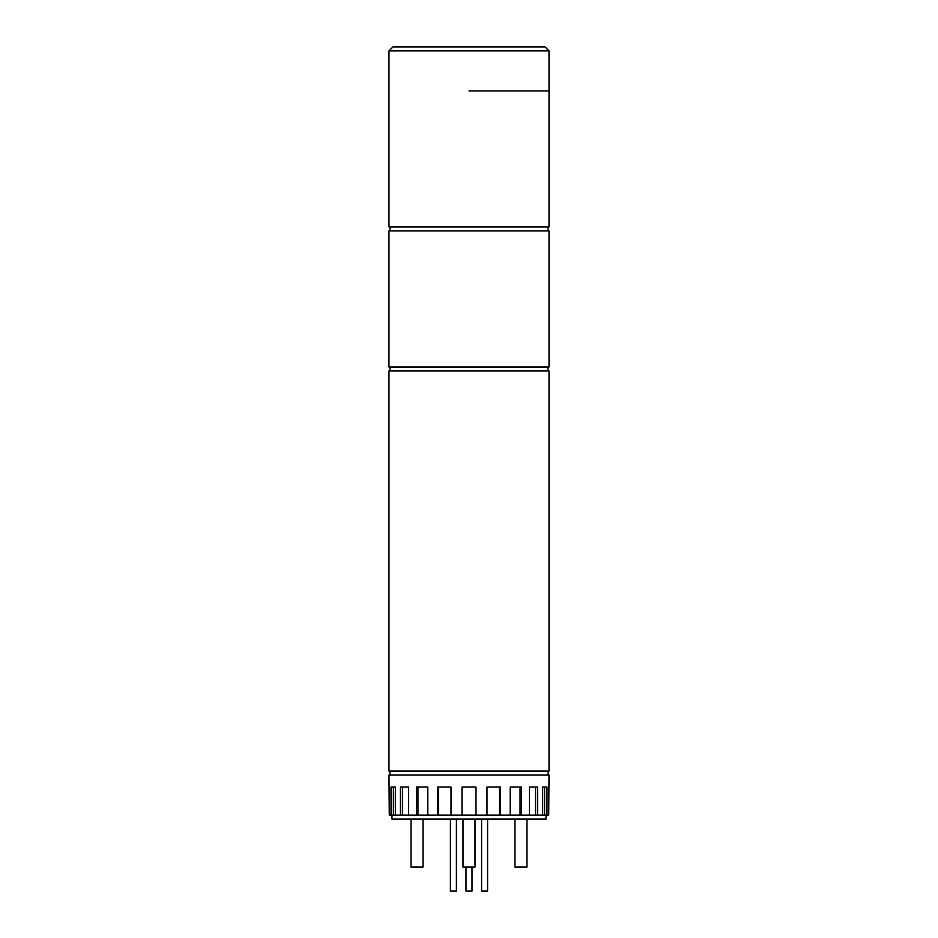 <?xml version="1.0" encoding="UTF-8"?>
<svg xmlns="http://www.w3.org/2000/svg" width="938" height="938" viewBox="0 0 938 938"><rect width="100%" height="100%" fill="white"/><g stroke="black" fill="none" stroke-linecap="round" stroke-linejoin="round"><path stroke-width="1.41" d="M469 370.979L549.023 370.979L549.023 771.071L388.977 771.071L388.977 370.979L469 370.979M469 230.947L549.023 230.947L549.023 366.981L388.977 366.981L388.977 230.947L469 230.947M469 90.916L549.023 90.916L469 90.916M469 226.937L549.023 226.937L549.023 50.898L388.977 50.898L388.977 226.937L469 226.937M388.977 50.898L392.987 46.9L545.013 46.9L549.023 50.898M475.003 819.085L475.003 867.099L462.997 867.099L462.997 819.085M423.026 819.085L423.026 867.099L411.02 867.099L411.02 819.085M526.98 819.085L526.98 867.099L514.974 867.099L514.974 819.085M391.978 815.087L391.978 819.085L546.022 819.085L546.022 815.087M472.002 867.099L472.002 891.1L465.998 891.1L465.998 867.099L465.998 891.1M487.596 819.085L487.596 891.1L481.593 891.1L481.593 819.085L481.593 891.1M456.407 819.085L456.407 891.1L450.404 891.1L450.404 819.085L450.404 891.1M391.029 815.087L391.029 787.076L395.355 787.076L393.397 787.076L393.397 815.087L389.293 815.087L388.977 775.069L549.023 775.069L548.707 815.087L546.971 815.087L546.971 787.076L542.645 787.076L544.603 787.076L544.603 815.087L546.971 815.087M476 815.087L476 787.076L462 787.076L462 815.087L486.974 815.087L486.974 787.076L500.294 787.076L500.294 815.087L510.19 815.087L510.19 787.076L521.516 787.076L521.516 815.087L529.372 815.087L529.372 787.076L537.603 787.076L537.603 815.087L542.645 815.087L542.645 787.076M395.355 787.076L395.355 815.087L400.397 815.087L400.397 787.076L408.628 787.076L408.628 815.087L416.484 815.087L416.484 787.076L427.81 787.076L427.81 815.087L437.706 815.087L437.706 787.076L451.026 787.076L451.026 815.087L462 815.087M417.949 787.076L417.949 815.087L427.81 815.087M417.949 815.087L416.484 815.087M402.414 787.076L402.414 815.087L408.628 815.087M402.414 815.087L400.397 815.087M393.397 815.087L395.355 815.087M542.645 815.087L544.603 815.087M529.372 815.087L537.603 815.087M510.19 815.087L521.516 815.087M486.974 815.087L500.294 815.087M438.48 787.076L438.48 815.087L451.026 815.087M438.48 815.087L437.706 815.087M499.52 787.076L499.52 815.087M520.051 787.076L520.051 815.087M535.586 787.076L535.586 815.087M548.015 366.981L548.015 370.979M389.985 366.981L389.985 370.979M548.015 226.937L548.015 230.947M389.985 226.937L389.985 230.947M548.015 771.071L548.015 775.069M389.985 771.071L389.985 775.069"/></g></svg>
